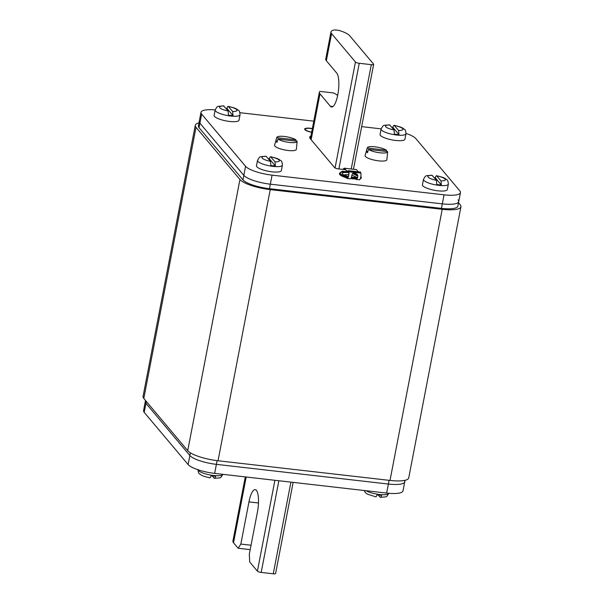 <?xml version="1.0" encoding="UTF-8"?>
<svg xmlns="http://www.w3.org/2000/svg" width="604" height="604" viewBox="0 0 604 604"><rect width="100%" height="100%" fill="white"/><g stroke="black" fill="none" stroke-linecap="round" stroke-linejoin="round"><path stroke-width="0.91" d="M199.033 127.67L242.951 179.871A22.174 5.519 10.9 0 0 269.467 188.697L441.449 208.388A22.174 5.519 10.9 0 0 457.832 206.168L458.7 201.645A22.174 5.519 -169.1 0 1 442.324 203.865L270.335 184.182A22.174 5.519 -169.1 0 1 243.827 175.349L199.901 123.148A22.174 5.519 -169.1 0 1 199.252 121.374A22.174 5.519 10.9 0 0 199.901 123.148L199.033 127.67A22.174 5.519 10.9 0 1 198.384 125.889L200.989 112.336A22.174 5.519 -169.1 0 1 215.167 109.898M458.051 199.871A22.174 5.519 -169.1 0 1 458.7 201.645A22.174 5.519 10.9 0 1 442.324 203.865L270.335 184.182L269.467 188.697M146.311 401.441L145.949 403.321A22.174 5.519 -169.1 0 1 145.3 401.547A22.174 5.519 10.9 0 0 145.949 403.321L189.867 455.529A22.174 5.519 10.9 0 0 216.383 464.355L388.372 484.046A22.174 5.519 10.9 0 0 404.748 481.826A22.174 5.519 -169.1 0 1 388.372 484.046L389.082 480.331M242.951 179.871L243.827 175.349A22.174 5.519 10.9 0 0 270.335 184.182L272.079 175.145A22.174 5.519 -169.1 0 1 245.564 166.311L201.645 114.111A22.174 5.519 -169.1 0 1 200.989 112.336M245.564 166.311L243.827 175.349L199.901 123.148L201.645 114.111M239.939 112.699L313.793 121.155M361.66 126.629L381.124 128.863M406.039 133.446A22.174 5.519 -169.1 0 1 415.869 138.633L459.787 190.834A22.174 5.519 -169.1 0 1 460.444 192.608A22.174 5.519 -169.1 0 1 444.061 194.828L272.079 175.145M345.292 169.664L338.376 168.871A3.171 0.785 10.9 0 1 334.586 167.61L310.199 138.618A17.682 4.402 10.9 0 1 309.678 137.206A17.682 4.402 10.9 0 1 310.939 135.96M304.982 129.664A7.603 1.895 10.9 0 0 311.641 132.306A7.678 1.91 -169.1 0 1 304.907 129.656A7.678 1.91 -169.1 0 1 304.68 129.037A7.678 1.91 -169.1 0 1 312.359 128.569A7.603 1.895 10.9 0 0 304.756 129.052A7.603 1.895 10.9 0 0 304.982 129.664M404.393 480.444A22.174 5.519 -169.1 0 1 404.748 481.826L405.042 480.301M217.1 460.641L216.383 464.355L388.372 484.046L386.628 493.083A22.174 5.519 10.9 0 0 403.011 490.863L404.748 481.826M145.504 400.482L143.556 410.584A22.174 5.519 10.9 0 0 144.213 412.358L188.131 464.567A22.174 5.519 10.9 0 0 214.647 473.393L216.383 464.355A22.174 5.519 -169.1 0 1 189.867 455.529L190.396 452.811M144.213 412.358L145.949 403.321L189.867 455.529L188.131 464.567M214.647 473.393L386.628 493.083M348.659 171.649A2.537 0.717 -83.5 0 0 348.259 170.985A2.537 0.717 -83.5 0 0 347.806 171.377L348.697 171.868A3.639 1.034 -83.5 0 1 348.599 175.583A3.639 1.034 -83.5 0 1 347.323 178.15L346.968 177.984A6.334 1.578 10.9 0 0 344.597 176.844A11.083 2.756 -169.1 0 1 339.539 173.431A11.083 2.756 -169.1 0 1 339.931 172.88L342.211 171.196L347.051 171.747M353.589 172.91L355.054 173.567M360.83 176.572A11.083 2.756 -169.1 0 1 361.313 177.621A11.083 2.756 -169.1 0 1 360.377 178.467M350.788 178.505A10.298 2.559 10.9 0 0 355.764 179.003L356.043 179.335A3.956 1.125 96.5 0 0 356.315 179.501L359.138 179.69M356.632 179.094L356.096 179.033A3.639 1.034 -83.5 0 0 356.352 179.184A3.639 1.034 -83.5 0 0 357.651 176.617A3.639 1.034 -83.5 0 0 357.749 176.043L357.832 176.081A3.956 1.125 96.5 0 1 357.727 176.708A3.956 1.125 96.5 0 1 356.315 179.501M339.539 173.431L339.478 173.733A11.083 2.756 10.9 0 0 344.537 177.146A6.334 1.578 -169.1 0 1 346.907 178.286L347.579 178.059M352.494 173.552L357.749 176.043M360.256 178.792A11.083 2.756 10.9 0 0 361.252 177.923L361.313 177.621M344.567 168.788L343.502 168.667L344.401 168.222L347.474 171.755A2.854 0.808 96.5 0 1 347.693 171.279L347.783 171.113A2.854 0.808 96.5 0 1 348.297 170.675A2.854 0.808 96.5 0 1 348.742 171.423L348.787 171.634A3.956 1.125 96.5 0 1 348.674 175.673A3.956 1.125 96.5 0 1 347.292 178.467L346.968 177.984M347.708 171.551A2.537 0.717 -83.5 0 0 347.519 171.966L348.742 172.11M348.297 170.675L360.362 172.057A2.854 0.808 -83.5 0 1 360.807 172.804L360.852 173.016A3.956 1.125 -83.5 0 1 360.747 177.055A3.956 1.125 -83.5 0 1 359.357 179.849M347.262 178.467L350.282 178.807A3.956 1.125 -83.5 0 0 351.694 176.021A3.956 1.125 -83.5 0 0 351.8 175.394L352.562 173.469L357.832 176.081M348.75 172.125L347.36 172.117L344.356 168.206L356.436 169.588L358.331 171.823M343.502 168.667L344.325 168.516M348.146 177.183A10.298 2.559 -169.1 0 1 340.701 173.952A10.298 2.559 -169.1 0 1 340.399 173.129A10.298 2.559 -169.1 0 1 347.285 172.019M353.204 173.046A10.298 2.559 -169.1 0 1 357.44 174.42M357.191 178.233A10.298 2.559 -169.1 0 1 351.181 177.795M312.328 128.727A7.052 1.752 10.9 0 0 305.307 129.158A7.052 1.752 10.9 0 0 305.511 129.724A7.052 1.752 10.9 0 0 311.672 132.17M257.531 160.339L256.489 165.768A12.669 3.156 10.9 0 0 272.011 171.823A12.669 3.156 10.9 0 0 281.373 170.555L282.415 165.134A12.669 3.156 -169.1 0 1 273.061 166.402A12.669 3.156 -169.1 0 1 257.531 160.339C260.354 155.719 258.723 157.108 266.017 156.217L270.471 161.328L270.826 165.458A12.616 3.141 -169.1 0 0 273.159 165.783A12.616 3.141 -169.1 0 0 275.386 165.979L275.031 161.857L270.615 156.746C278.98 158.663 278.799 159.335 280.762 160.664C281.607 160.694 282.159 162.182 282.415 165.134M268.206 158.641A12.616 3.141 -169.1 0 1 269.354 158.814L275.386 165.979M275.031 161.857A8.871 2.205 -169.1 0 0 279.123 160.09A8.871 2.205 -169.1 0 0 270.871 156.912C270.335 156.459 269.829 157.093 269.354 158.814M381.101 128.969L380.059 134.39A12.669 3.156 10.9 0 0 395.582 140.445A12.669 3.156 10.9 0 0 404.944 139.177L405.986 133.756A12.669 3.156 -169.1 0 1 396.632 135.024A12.669 3.156 -169.1 0 1 381.101 128.969C383.925 124.341 382.294 125.73 389.58 124.839L394.042 129.958L394.397 134.08A12.616 3.141 -169.1 0 0 396.73 134.405A12.616 3.141 -169.1 0 0 398.957 134.601L398.595 130.479L394.186 125.368C402.551 127.285 402.37 127.957 404.325 129.286C405.178 129.316 405.729 130.804 405.986 133.756M391.777 127.263A12.616 3.141 -169.1 0 1 392.925 127.436L398.957 134.601M398.595 130.479A8.871 2.205 -169.1 0 0 402.694 128.712A8.871 2.205 -169.1 0 0 394.442 125.541C393.906 125.081 393.4 125.715 392.925 127.436M423.479 179.335L422.438 184.764A12.669 3.156 10.9 0 0 437.96 190.819A12.669 3.156 10.9 0 0 447.322 189.55L448.364 184.129A12.669 3.156 -169.1 0 1 439.01 185.398A12.669 3.156 -169.1 0 1 423.479 179.335C426.303 174.715 424.672 176.104 431.958 175.213L436.42 180.324L436.775 184.454A12.616 3.141 -169.1 0 0 439.108 184.779A12.616 3.141 -169.1 0 0 441.335 184.975L440.973 180.853L436.564 175.741C444.929 177.659 444.748 178.331 446.711 179.66C447.556 179.69 448.108 181.177 448.364 184.129M434.155 177.636A12.616 3.141 -169.1 0 1 435.303 177.81L441.335 184.975M440.973 180.853A8.871 2.205 -169.1 0 0 445.072 179.086A8.871 2.205 -169.1 0 0 436.82 175.907C436.284 175.454 435.778 176.089 435.303 177.81M215.152 109.973L214.11 115.394A12.669 3.156 10.9 0 0 229.633 121.449A12.669 3.156 10.9 0 0 238.995 120.188L240.037 114.76A12.669 3.156 -169.1 0 1 230.683 116.028A12.669 3.156 -169.1 0 1 215.152 109.973C217.976 105.345 216.345 106.734 223.631 105.843L228.093 110.962L228.448 115.085A12.616 3.141 -169.1 0 0 230.781 115.409A12.616 3.141 -169.1 0 0 233.008 115.606L232.653 111.483L228.237 106.372C236.602 108.29 236.421 108.962 238.384 110.29C239.229 110.321 239.78 111.808 240.037 114.76M225.828 108.267A12.616 3.141 -169.1 0 1 226.976 108.441L233.008 115.606M232.653 111.483A8.871 2.205 -169.1 0 0 236.745 109.717A8.871 2.205 -169.1 0 0 228.493 106.546C227.957 106.085 227.451 106.719 226.976 108.441M375.507 496.654C376.043 497.115 376.549 496.48 377.024 494.751A12.616 3.141 10.9 0 0 379.357 495.084A12.616 3.141 10.9 0 0 381.577 495.272C381.109 496.994 380.603 497.628 380.059 497.175L380.369 497.349C387.655 496.465 386.024 497.847 388.848 493.226M380.059 497.175L378.172 494.933M209.558 477.658C210.094 478.119 210.6 477.485 211.075 475.756A12.616 3.141 10.9 0 0 213.408 476.088A12.616 3.141 10.9 0 0 215.628 476.277C215.16 477.998 214.654 478.632 214.11 478.179L214.42 478.353C221.706 477.47 220.075 478.851 222.899 474.231M214.11 478.179L212.223 475.937M386.386 151.461L386.507 150.23L367.292 148.033A10.366 2.582 -169.1 0 1 367.315 147.806L365.103 155.5A11.083 2.756 10.9 0 0 365.412 156.444A11.083 2.756 10.9 0 0 377.198 160.664A11.083 2.756 10.9 0 0 386.87 159.69L387.67 151.725A10.366 2.582 -169.1 0 1 379.795 152.789A10.366 2.582 -169.1 0 1 368.455 149.415L367.519 152.691A10.668 2.658 -169.1 0 1 366.681 151.974A10.668 2.658 -169.1 0 1 366.356 151.31L367.866 151.483M368.455 149.415L387.67 151.612A10.366 2.582 -169.1 0 1 387.67 151.725M367.292 148.033L366.356 151.31M367.315 147.806A10.366 2.582 -169.1 0 1 375.401 146.878A10.366 2.582 -169.1 0 1 386.507 150.23M295.869 141.102L295.99 139.871L276.775 137.667A10.366 2.582 -169.1 0 1 276.798 137.44L274.586 145.134A11.083 2.756 10.9 0 0 274.896 146.085A11.083 2.756 10.9 0 0 286.681 150.298A11.083 2.756 10.9 0 0 296.353 149.324L297.153 141.359A10.366 2.582 -169.1 0 1 289.278 142.431A10.366 2.582 -169.1 0 1 277.938 139.048L277.002 142.333A10.668 2.658 -169.1 0 1 276.164 141.608A10.668 2.658 -169.1 0 1 275.839 140.951L277.349 141.117M277.938 139.048L297.153 141.253A10.366 2.582 -169.1 0 1 297.153 141.359M276.775 137.667L275.839 140.951M276.798 137.44A10.366 2.582 -169.1 0 1 284.877 136.512A10.366 2.582 -169.1 0 1 295.99 139.871M373.559 64.092A3.171 0.785 -169.1 0 1 373.649 64.349A3.171 0.785 -169.1 0 1 371.309 64.666L359.244 63.284A3.171 0.785 -169.1 0 1 355.454 62.023L331.566 33.628A20.589 5.126 -169.1 0 1 330.962 31.982A20.589 5.126 -169.1 0 1 332.872 30.351L333.287 30.2A5.383 1.344 -169.1 0 1 341.2 31.106L341.992 31.4A20.589 5.126 -169.1 0 1 349.671 35.704L373.559 64.092M330.962 31.982L325.737 59.094A20.589 5.126 10.9 0 0 326.349 60.747L336.753 73.107A17.425 4.953 -83.5 0 1 338.18 92.503A17.425 4.953 -83.5 0 1 331.573 106.983A17.425 4.953 -83.5 0 1 330.365 106.244L319.969 93.884A20.589 5.126 -169.1 0 1 319.357 92.231A20.589 5.126 -169.1 0 1 319.871 91.385L333.544 92.956A20.589 5.126 -169.1 0 1 337.636 95.5M293.151 482.377L275.605 573.483A3.171 0.785 10.9 0 1 273.265 573.8L261.2 572.418A3.171 0.785 10.9 0 1 257.41 571.158L249.709 561.999L249.324 554.14L257.447 511.966A17.425 4.953 -83.5 0 0 256.398 490.357A17.425 4.953 -83.5 0 0 255.19 489.618A17.425 4.953 -83.5 0 0 248.969 501.894L240.845 544.068L238.15 548.258L233.522 542.762A20.589 5.126 10.9 0 1 232.917 541.116L245.284 476.903M238.15 548.258L250.192 549.64M251.037 545.231L240.845 544.068M195.273 125.292L143.057 396.428A25.338 6.304 10.9 0 0 143.805 398.459L187.723 450.659A25.338 6.304 10.9 0 0 218.029 460.754L390.01 480.437A25.338 6.304 10.9 0 0 408.727 477.907L460.943 206.764A25.338 6.304 -169.1 0 1 442.219 209.301L270.237 189.618A25.338 6.304 -169.1 0 1 239.939 179.524L196.021 127.323A25.338 6.304 -169.1 0 1 195.273 125.292A25.338 6.304 -169.1 0 1 198.958 122.891M458.496 202.718L460.195 204.741A25.338 6.304 -169.1 0 1 460.943 206.764M441.449 208.388L444.061 194.828M348.697 171.868L360.852 173.016M348.614 171.468L347.783 171.113M360.807 172.804L348.742 171.423M355.756 173.076L353.846 172.857M348.765 172.276L347.428 172.125L348.772 172.299M356.466 169.603L344.401 168.222L356.42 169.588M348.802 172.691A8.396 2.091 10.9 0 0 342.513 174.156A8.396 2.091 10.9 0 0 348.312 176.723M351.354 177.342A8.396 2.091 10.9 0 0 357.447 177.478M357.757 175.364A8.396 2.091 10.9 0 0 352.645 173.408M356.541 177.47A6.652 1.653 10.9 0 0 356.526 177.455A6.652 1.653 10.9 0 0 351.8 175.387M348.719 174.828A6.652 1.653 10.9 0 0 344.023 175.062M270.471 161.328A8.871 2.205 -169.1 0 1 262.227 158.157A8.871 2.205 -169.1 0 1 266.319 156.391M394.042 129.958A8.871 2.205 -169.1 0 1 385.797 126.78A8.871 2.205 -169.1 0 1 389.89 125.013M436.42 180.324A8.871 2.205 -169.1 0 1 428.176 177.153A8.871 2.205 -169.1 0 1 432.268 175.387M228.093 110.962A8.871 2.205 -169.1 0 1 219.848 107.784A8.871 2.205 -169.1 0 1 223.941 106.017M365.994 490.72A12.669 3.156 10.9 0 0 379.486 494.495A12.669 3.156 10.9 0 0 388.825 493.302M198.014 469.769A12.669 3.156 10.9 0 0 213.537 475.499A12.669 3.156 10.9 0 0 222.868 474.336M351.218 168.992L371.309 64.666M331.566 33.628L326.349 60.747M335.054 167.95L355.454 62.023M319.969 93.884L311.136 139.735M330.365 106.244L332.925 106.538M359.244 63.284L338.897 168.931M246.19 477.001L233.522 542.762M257.41 571.158L274.911 480.293M273.265 573.8L290.924 482.128M278.852 480.746L261.2 572.418M258.474 502.981L248.969 501.894M390.01 480.437L442.219 209.301M270.237 189.618L218.029 460.754M187.723 450.659L239.939 179.524M196.021 127.323L143.805 398.459M460.444 192.608L458.7 201.645M355.816 173.099L353.785 172.872M340.399 173.129L340.256 173.884M343.525 174.692L348.327 176.67M356.722 177.991L357.138 177.312L351.377 177.289M258.55 186.727L258.399 187.512M271.732 188.961L271.581 189.769M424.363 206.432L424.204 207.24M437.681 207.957L437.522 208.765M364.061 490.493L365.616 492.902L367.338 494.11L375.764 496.82M198.014 469.436C198.271 472.388 198.822 473.883 199.675 473.914C201.63 475.242 201.449 475.914 209.814 477.824M373.649 64.349L353.453 169.241M319.357 92.231L310.388 138.837"/></g></svg>
